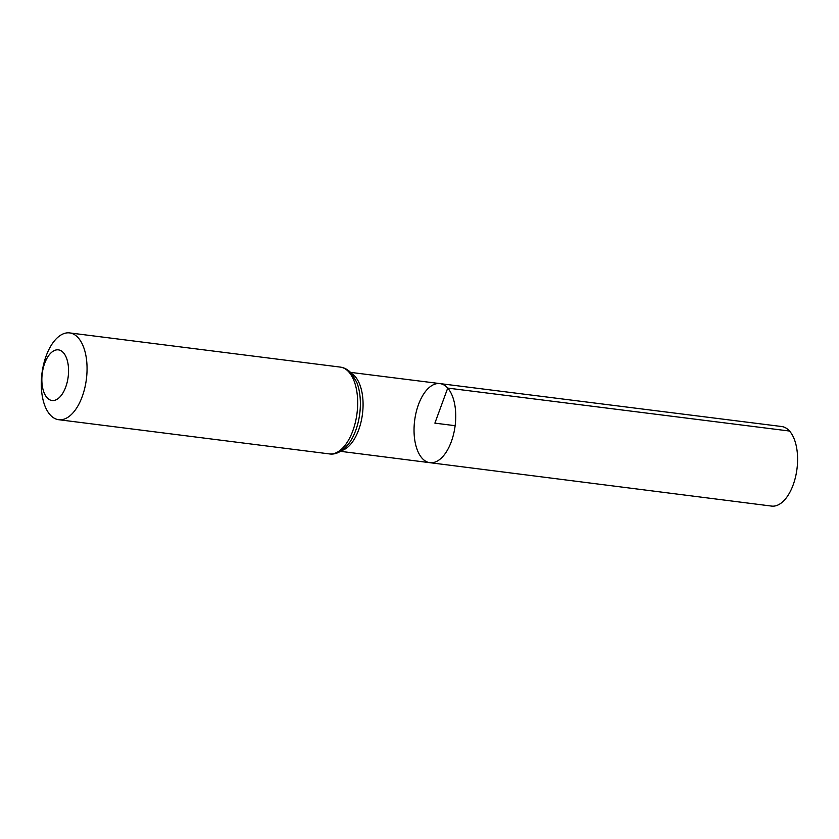 <?xml version="1.0" encoding="UTF-8"?>
<svg xmlns="http://www.w3.org/2000/svg" width="839" height="839" viewBox="0 0 839 839"><rect width="100%" height="100%" fill="white"/><g stroke="black" fill="none" stroke-linecap="round" stroke-linejoin="round"><path stroke-width="1.26" d="M447.722 388.09A39.863 20.409 97.2 0 1 453.647 433.899A39.863 20.409 97.2 0 1 429.883 462.688A39.863 20.409 97.2 0 1 414.644 420.58A39.863 20.409 97.2 0 1 439.877 383.591A39.863 20.409 97.2 0 1 447.722 388.09A39.863 20.409 97.2 0 1 453.647 433.899A39.863 20.409 97.2 0 1 429.883 462.688L771.576 506.085A40.104 20.535 97.2 0 0 795.487 477.129A40.104 20.535 97.2 0 0 789.52 431.036A40.104 20.535 97.2 0 0 781.633 426.516L439.877 383.591A39.863 20.409 97.2 0 1 447.722 388.09M63.418 352.737A25.516 13.067 97.2 0 1 60.219 396.648A25.516 13.067 97.2 0 1 41.981 376.155A25.516 13.067 97.2 0 1 63.418 352.737M78.247 337.844A43.743 22.401 97.2 0 1 84.76 388.121A43.743 22.401 97.2 0 1 58.688 419.71A43.743 22.401 97.2 0 1 41.95 373.502A43.743 22.401 97.2 0 1 69.658 332.915A43.743 22.401 97.2 0 1 78.247 337.844M455.137 425.698L434.885 423.139L447.722 388.09L789.52 431.036M351.51 373.449A39.79 20.377 97.2 0 1 355.065 376.438A39.79 20.377 97.2 0 1 361.861 417.958A39.79 20.377 97.2 0 1 341.767 450.533M348.877 372.023A43.743 22.401 97.2 0 1 355.379 422.3A43.743 22.401 97.2 0 1 329.318 453.899C335.957 454.948 342.522 451.424 349.014 443.307A41.772 21.384 97.2 0 0 356.732 382.248L351.352 373.282C348.269 369.779 344.577 367.723 340.277 367.094A43.743 22.401 97.2 0 1 348.877 372.023M340.529 451.33L429.883 462.688M350.503 372.369L439.877 383.591M58.688 419.71L329.318 453.899M69.658 332.915L340.277 367.094"/></g></svg>
